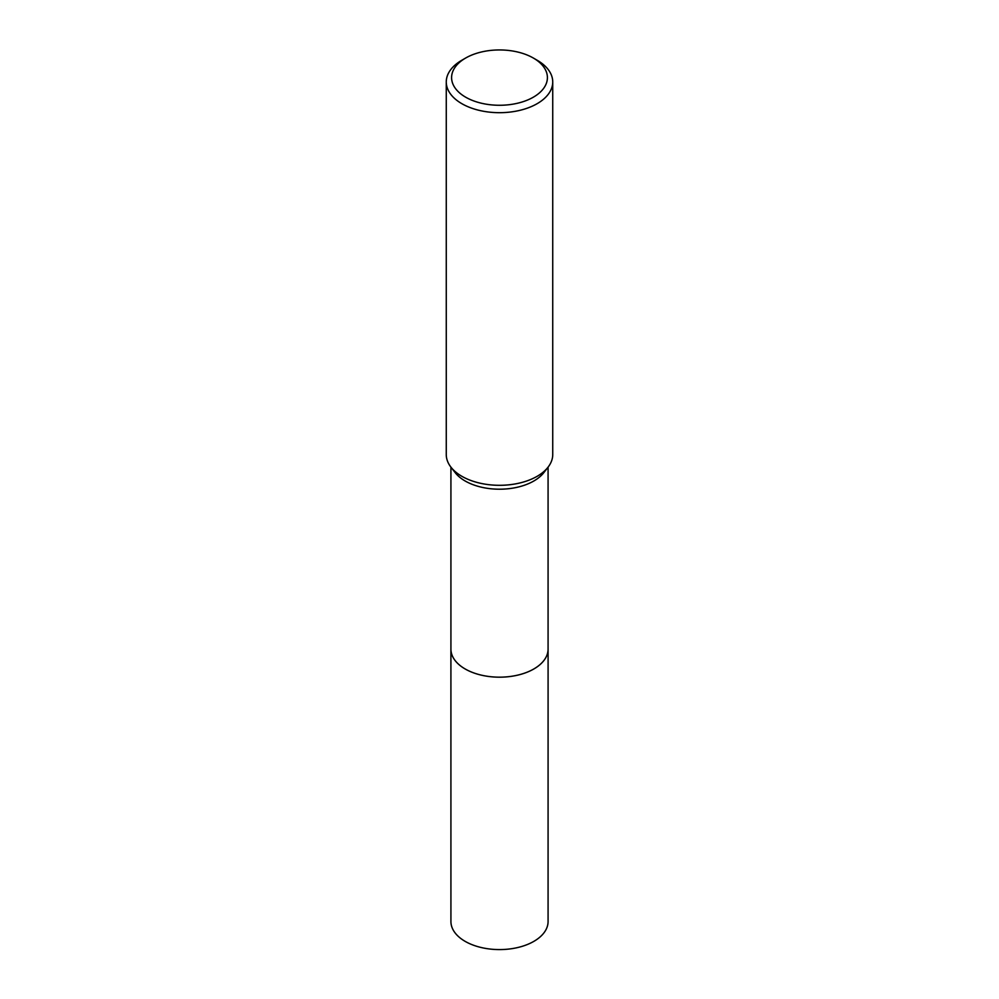 <?xml version="1.0" encoding="UTF-8"?>
<svg xmlns="http://www.w3.org/2000/svg" width="999" height="999" viewBox="0 0 999 999"><rect width="100%" height="100%" fill="white"/><g stroke="black" fill="none" stroke-linecap="round" stroke-linejoin="round"><path stroke-width="1.5" d="M548.076 467.145L548.076 649.125A48.576 28.047 180 0 1 533.841 668.955A48.576 28.047 180 0 1 480.906 675.037A48.576 28.047 180 0 1 450.924 649.125L450.924 467.145M548.076 648.663A48.576 28.047 180 0 1 533.853 668.968A48.576 28.047 180 0 1 480.544 674.949A48.576 28.047 180 0 1 450.924 648.663M533.379 58.054L537.137 60.227A53.234 30.732 180 0 1 552.734 81.955L552.734 454.57A53.234 30.732 180 0 1 548.089 467.12L543.843 472.614A48.576 28.047 180 0 1 533.841 480.994A48.576 28.047 180 0 1 455.157 472.614L450.911 467.12A53.234 30.732 180 0 1 446.266 454.57L446.266 81.955A53.234 30.732 180 0 1 461.863 60.227L465.621 58.054A47.902 27.66 180 0 1 533.379 58.054A47.902 27.66 180 0 1 533.379 97.165A47.902 27.66 180 0 1 465.621 97.165A47.902 27.66 180 0 1 465.621 58.054L461.863 60.227M548.089 467.12A53.234 30.732 180 0 1 537.137 476.311A53.234 30.732 180 0 1 450.911 467.12M552.734 81.955A53.234 30.732 180 0 1 537.137 103.684A53.234 30.732 180 0 1 479.133 110.352A53.234 30.732 180 0 1 446.266 81.955M548.076 648.476A48.589 28.047 180 0 1 548.089 649.138L548.076 921.553A48.576 28.047 180 0 1 518.081 947.452A48.576 28.047 180 0 1 465.159 941.37A48.576 28.047 180 0 1 450.924 921.553L450.911 649.138A48.589 28.047 180 0 1 450.924 648.476M548.089 649.138A48.589 28.047 180 0 1 518.094 675.049A48.589 28.047 180 0 1 465.147 668.968A48.589 28.047 180 0 1 450.911 649.138"/></g></svg>
